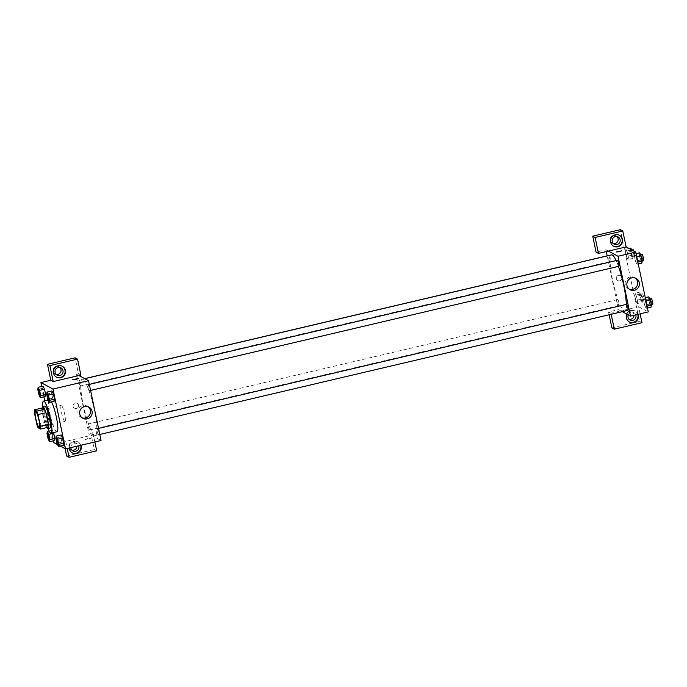 <?xml version="1.0" encoding="UTF-8"?>
<svg xmlns="http://www.w3.org/2000/svg" width="687" height="687" viewBox="0 0 687 687"><rect width="100%" height="100%" fill="white"/><g stroke="black" fill="none" stroke-linecap="round" stroke-linejoin="round"><path stroke-width="0.52" stroke-dasharray="3.44 2.58" d="M64.75 421.38A8.235 1.383 76.8 0 1 61.607 413.136A8.235 1.383 76.8 0 1 61.203 405.39A8.235 1.383 76.8 0 1 64.432 413.093A8.235 1.383 76.8 0 1 64.973 421.423A8.235 1.383 76.8 0 1 64.75 421.38M34.376 412.621L42.276 410.766L44.715 422.462L36.815 424.326M48.356 427.194L46.003 425.923L38.103 427.786M46.003 425.923A11.061 1.855 76.8 0 1 44.715 422.462M42.276 410.766A11.061 1.855 76.8 0 1 42.251 407.984M42.156 408.001A11.318 1.898 -103.2 0 0 43.092 416.399A11.318 1.898 -103.2 0 0 46.75 427.572M49.876 428.147A11.318 1.898 76.8 0 1 49.576 428.087A11.318 1.898 76.8 0 1 45.067 415.936A11.318 1.898 76.8 0 1 44.689 406.103M47.918 428.602A16.471 2.765 76.8 0 1 42.74 406.558M56.978 431.762A16.471 2.765 76.8 0 1 56.54 431.676A16.471 2.765 76.8 0 1 50.245 415.18A16.471 2.765 76.8 0 1 49.438 399.697A16.471 2.765 76.8 0 1 51.491 401.895M49 430.955L52.289 430.182L53.423 432.595L52.289 430.174L51.929 432.295L53.002 437.464L54.453 440.547L54.814 438.435M55.862 438.203L60.8 437.044L61.16 434.94L60.8 437.052L61.882 442.222L63.324 445.305L63.685 443.192M43.083 386.154L42.723 388.258L43.805 393.445L45.256 396.519L43.805 393.436L42.723 388.258L43.092 386.154L44.535 389.237M41.744 386.472L43.908 396.837M44.732 400.804L53.105 440.856M57.51 444.592L60.198 446.035M46.664 394.175L51.602 393.016L51.963 390.912L51.602 393.024L52.684 398.202L54.127 401.277L54.488 399.164M72.831 379.662L78.378 378.511M62.174 366.18A6.174 6.02 118.2 0 0 53.131 372.904A6.174 6.02 118.2 0 0 56.343 377.06M56.188 374.449A4.113 4.019 -61.8 0 1 53.509 368.533A4.113 4.019 -61.8 0 1 59.915 367.493M80.877 375.059L78.464 373.762L75.132 357.815M78.902 375.523L76.489 374.226L78.464 373.762M88.039 406.652A6.406 6.252 118.2 0 0 77.974 410.972A6.406 6.252 118.2 0 0 82.062 417.816M87.55 438.607L85.334 439.482L90.873 438.323L85.334 439.482L87.55 438.607M94.858 441.964L93.372 434.88L65.72 441.38L63.307 440.084L53.423 442.402M96.704 450.827L94.291 449.538L90.959 433.583L88.984 434.047L101.049 440.513M69.241 447.984A6.174 6.02 -61.8 0 1 80.963 445.236M65.72 441.38L67.197 448.465M80.654 445.305A6.174 6.02 118.2 0 0 71.276 442.428A6.174 6.02 118.2 0 0 72.169 452.827M70.855 447.606A4.113 4.019 -61.8 0 1 78.67 445.769M72.015 450.225A4.113 4.019 -61.8 0 1 69.335 444.309A4.113 4.019 -61.8 0 1 76.91 446.181M63.307 440.084L65.093 448.663M93.372 434.88L90.959 433.583M66.639 456.039L94.291 449.538M78.541 405.124A2.834 2.757 118.2 0 0 73.389 404.463A2.834 2.757 118.2 0 0 77.476 407.992A2.834 2.757 118.2 0 0 78.541 405.124A2.834 2.757 -61.8 0 1 74.488 408.258A2.834 2.757 -61.8 0 1 73.389 404.463A2.834 2.757 -61.8 0 1 78.541 405.124M76.489 374.226L88.984 434.047M80.353 385.974A3.091 0.515 76.8 0 1 79.177 382.874A3.091 0.515 76.8 0 1 79.022 379.971A3.091 0.515 76.8 0 1 80.233 382.857A3.091 0.515 76.8 0 1 80.439 385.982A3.091 0.515 76.8 0 1 80.353 385.974M89.55 429.993A3.091 0.515 76.8 0 1 88.374 426.902A3.091 0.515 76.8 0 1 88.219 423.999A3.091 0.515 76.8 0 1 89.43 426.885A3.091 0.515 76.8 0 1 89.636 430.01A3.091 0.515 76.8 0 1 89.55 429.993M89.233 390.731A3.091 0.515 76.8 0 1 88.048 387.631A3.091 0.515 76.8 0 1 87.902 384.729A3.091 0.515 76.8 0 1 89.112 387.614A3.091 0.515 76.8 0 1 89.31 390.74A3.091 0.515 76.8 0 1 89.233 390.731M98.43 434.751A3.091 0.515 76.8 0 1 97.253 431.659A3.091 0.515 76.8 0 1 97.099 428.757A3.091 0.515 76.8 0 1 98.31 431.642A3.091 0.515 76.8 0 1 98.507 434.768A3.091 0.515 76.8 0 1 98.43 434.751M94.6 435.283A28.82 4.843 76.8 0 1 83.582 406.412A28.82 4.843 76.8 0 1 82.174 379.318A28.82 4.843 76.8 0 1 93.484 406.266A28.82 4.843 76.8 0 1 95.364 435.429A28.82 4.843 76.8 0 1 94.6 435.283M626.312 304.384A28.82 4.843 76.8 0 1 624.809 310.996A28.82 4.843 76.8 0 1 624.045 310.859A28.82 4.843 76.8 0 1 613.027 281.988A28.82 4.843 76.8 0 1 611.619 254.886M616.119 260.588A28.82 4.843 76.8 0 1 618.446 266.384M626.544 304.332A3.091 0.515 -103.2 0 0 626.69 307.235A3.091 0.515 -103.2 0 0 627.875 310.326M608.605 255.598A3.091 0.515 76.8 0 1 609.755 258.776A3.091 0.515 76.8 0 1 609.884 261.558A3.091 0.515 76.8 0 1 609.798 261.541A3.091 0.515 76.8 0 1 608.622 258.449A3.091 0.515 76.8 0 1 608.467 255.547M618.996 305.569A3.091 0.515 76.8 0 1 617.819 302.478A3.091 0.515 76.8 0 1 617.665 299.575A3.091 0.515 76.8 0 1 618.875 302.46A3.091 0.515 76.8 0 1 619.081 305.586A3.091 0.515 76.8 0 1 618.996 305.569M618.678 266.298A3.091 0.515 76.8 0 1 617.493 263.207A3.091 0.515 76.8 0 1 617.347 260.304M640.104 313.822L638.627 306.737L620.842 310.91L618.429 309.622L607.196 255.847M606.303 251.571L605.934 249.802L596.058 252.12M611.181 314.285L610.966 313.238L620.842 310.91L622.267 311.675M608.347 251.09L605.934 249.802M619.674 280.828A2.834 2.757 118.2 0 0 620.438 275.59A2.834 2.757 118.2 0 0 616.668 276.784A2.834 2.757 118.2 0 0 619.674 280.828A2.834 2.757 -61.8 0 1 616.668 276.784A2.834 2.757 -61.8 0 1 621.847 278.441A2.834 2.757 -61.8 0 1 619.674 280.828M617.012 236.56A4.113 4.019 118.2 0 0 610.606 237.608A4.113 4.019 118.2 0 0 613.285 243.524M634.015 315.256A4.113 4.019 118.2 0 0 626.432 313.375A4.113 4.019 118.2 0 0 629.112 319.292M611.885 327.897L639.545 321.396L620.378 229.673M609.146 314.758L608.553 311.941L618.429 309.622M619.27 235.246A6.174 6.02 118.2 0 0 610.228 241.97A6.174 6.02 118.2 0 0 613.439 246.126M628.244 314.878A4.113 4.019 -61.8 0 1 635.767 314.844M637.759 314.371A6.174 6.02 118.2 0 0 628.373 311.494A6.174 6.02 118.2 0 0 629.275 321.902M626.87 314.148A6.174 6.02 -61.8 0 1 638.06 314.303M641.959 322.684L639.545 321.396M610.966 313.238L608.553 311.941M629 248.454L625.874 249.192L625.514 251.305L626.596 256.474L628.038 259.557L628.399 257.445L627.317 252.266L625.874 249.183M636.093 253.632L634.745 253.95L634.384 256.053L635.466 261.232L636.918 264.315L637.278 262.202L636.196 257.024L634.745 253.941L634.384 256.062M639.691 252.79L639.322 254.894L634.384 256.053L635.466 261.232L636.918 264.306L637.278 262.194M643.951 297.978L643.582 300.09L644.664 305.26L646.115 308.343L646.476 306.222L645.394 301.052L643.942 297.969L643.582 300.082L644.664 305.26L646.115 308.334L646.476 306.23L645.394 301.052L643.951 297.978L645.291 297.66M637.235 303.577L637.596 301.464L636.514 296.295L635.071 293.212L634.711 295.333L635.793 300.502L637.235 303.585L637.596 301.473L636.514 296.295L635.071 293.22L634.711 295.324L635.793 300.502L637.235 303.577L642.173 302.417L642.534 300.313L641.452 295.135L640.009 292.061L639.649 294.165L640.731 299.343L642.173 302.417M638.627 306.737L648.27 311.907M635.26 278.046A6.406 6.252 118.2 0 0 625.196 282.357A6.406 6.252 118.2 0 0 629.283 289.201M630.821 310.928L628.605 311.804L634.144 310.644L628.605 311.804L630.821 310.928M616.11 251.983L621.649 250.832M648.889 296.818L648.519 298.922L649.601 304.101L651.053 307.175M650.589 304.985A3.091 0.515 76.8 0 1 649.413 301.894A3.091 0.515 76.8 0 1 649.258 298.991A3.091 0.515 76.8 0 1 650.469 301.876A3.091 0.515 76.8 0 1 650.675 305.002A3.091 0.515 76.8 0 1 650.589 304.985M648.519 298.922L643.582 300.082M649.601 304.101L644.664 305.26M647.463 308.016L646.115 308.334M647.06 306.093L646.476 306.23M645.978 300.915L645.394 301.052M652.564 304.521A3.091 0.515 76.8 0 1 651.388 301.43A3.091 0.515 76.8 0 1 651.233 298.527M639.322 254.894L640.404 260.072L641.856 263.147M641.392 260.957A3.091 0.515 76.8 0 1 640.215 257.865A3.091 0.515 76.8 0 1 640.061 254.963A3.091 0.515 76.8 0 1 641.272 257.848A3.091 0.515 76.8 0 1 641.478 260.974A3.091 0.515 76.8 0 1 641.392 260.957M640.404 260.072L635.466 261.232M638.257 263.997L636.918 264.306M637.862 262.065L637.278 262.202L636.196 257.024L634.745 253.95M636.78 256.886L636.196 257.024M643.367 260.493A3.091 0.515 76.8 0 1 642.19 257.402A3.091 0.515 76.8 0 1 642.036 254.499M641.718 300.228A3.091 0.515 76.8 0 1 640.533 297.136A3.091 0.515 76.8 0 1 640.387 294.234A3.091 0.515 76.8 0 1 641.598 297.119A3.091 0.515 76.8 0 1 641.795 300.245A3.091 0.515 76.8 0 1 641.718 300.228M640.009 292.061L635.071 293.22M639.649 294.165L634.711 295.324M640.731 299.343L635.793 300.502M642.534 300.313L637.596 301.473M641.452 295.135L636.514 296.295M643.693 299.764A3.091 0.515 76.8 0 1 642.508 296.672A3.091 0.515 76.8 0 1 642.362 293.77A3.091 0.515 76.8 0 1 643.573 296.655A3.091 0.515 76.8 0 1 643.771 299.781A3.091 0.515 76.8 0 1 643.693 299.764M630.812 248.033L630.451 250.137L631.533 255.315L632.976 258.389L633.337 256.285L631.688 249.896M632.521 256.199A3.091 0.515 76.8 0 1 631.336 253.108A3.091 0.515 76.8 0 1 631.19 250.205A3.091 0.515 76.8 0 1 632.401 253.091A3.091 0.515 76.8 0 1 632.598 256.217A3.091 0.515 76.8 0 1 632.521 256.199M625.874 249.192L625.514 251.296L626.596 256.474L628.038 259.549L628.399 257.445L627.317 252.266L625.874 249.192M630.451 250.137L625.514 251.296M631.533 255.315L626.596 256.474M632.976 258.389L628.038 259.549M633.337 256.285L628.399 257.445M632.255 251.107L627.317 252.266M633.938 251.107A3.091 0.515 76.8 0 1 634.659 254.13A3.091 0.515 76.8 0 1 634.573 255.753A3.091 0.515 76.8 0 1 634.496 255.736A3.091 0.515 76.8 0 1 633.311 252.644A3.091 0.515 76.8 0 1 633.165 249.742M58.009 444.291A3.091 0.515 76.8 0 1 57.931 444.274A3.091 0.515 76.8 0 1 56.755 441.2A3.091 0.515 76.8 0 1 56.592 438.28M60.8 437.044L61.882 442.222L56.944 443.39M61.882 442.222L63.324 445.296M48.803 400.263A3.091 0.515 76.8 0 1 48.734 400.246A3.091 0.515 76.8 0 1 47.558 397.172A3.091 0.515 76.8 0 1 47.394 394.252M51.602 393.016L52.684 398.202L47.747 399.362M52.684 398.202L54.127 401.277M49.129 439.534A3.091 0.515 76.8 0 1 49.052 439.517A3.091 0.515 76.8 0 1 47.884 436.443A3.091 0.515 76.8 0 1 47.712 433.523M52.289 430.182L51.92 432.286L46.982 433.445M51.92 432.286L53.002 437.464L48.064 438.632M53.002 437.464L54.453 440.547M39.932 395.506A3.091 0.515 76.8 0 1 39.855 395.489A3.091 0.515 76.8 0 1 38.687 392.414A3.091 0.515 76.8 0 1 38.515 389.495M42.723 388.258L37.785 389.426M43.805 393.445L38.867 394.604M39.288 427.46L64.973 421.423M35.518 411.427L61.203 405.39M49.438 399.697L48.056 400.023M55.097 374.063L57.107 375.136M58.988 366.806L60.997 367.88M88.932 407.039L87.215 406.12M82.878 418.34L81.16 417.421M70.924 449.83L72.942 450.912M74.814 442.574L76.824 443.647M84.819 378.692L82.174 379.318M624.809 310.996L95.364 435.429M98.507 434.768L99.787 434.467M97.099 428.757L98.524 428.422M84.716 378.64L79.022 379.971M609.884 261.558L80.439 385.982M617.665 299.575L88.219 423.999M619.081 305.586L89.636 430.01M89.327 384.394L87.902 384.729M90.59 390.439L89.31 390.74M612.203 243.129L614.212 244.211M616.093 235.873L618.102 236.955M628.03 318.905L630.039 319.979M631.92 311.649L633.929 312.722M636.162 278.433L634.444 277.514M630.108 289.734L628.39 288.815M649.842 298.854L649.258 298.991M651.362 304.839L650.675 305.002M640.645 254.825L640.061 254.963M642.165 260.811L641.478 260.974M642.362 293.77L640.387 294.234M643.771 299.781L641.795 300.245M631.937 250.034L631.19 250.205M634.573 255.753L632.598 256.217"/><path stroke-width="1.03" d="M39.073 427.417A8.235 1.383 76.8 0 1 35.922 419.173A8.235 1.383 76.8 0 1 35.518 411.427A8.235 1.383 76.8 0 1 38.747 419.13A8.235 1.383 76.8 0 1 39.288 427.46A8.235 1.383 76.8 0 1 39.073 427.417M40.439 426.266L37.991 414.562A11.061 1.855 76.8 0 0 36.712 411.101L34.35 409.838A11.061 1.855 76.8 0 0 34.376 412.621L36.815 424.326A11.061 1.855 76.8 0 0 38.103 427.786L40.456 429.049A11.061 1.855 76.8 0 0 40.439 426.266L48.339 424.403L45.892 412.707L37.991 414.562M48.339 424.403A11.061 1.855 76.8 0 1 48.356 427.194L40.456 429.049M45.892 412.707A11.061 1.855 76.8 0 0 44.612 409.246L42.251 407.984L34.35 409.838M46.75 427.572A11.318 1.898 -103.2 0 0 47.892 428.611A11.318 1.898 -103.2 0 0 47.154 417.146A11.318 1.898 -103.2 0 0 42.714 406.567A11.318 1.898 -103.2 0 0 42.156 408.001M48.056 400.023L43.513 401.088A16.471 2.765 76.8 0 0 42.74 406.558L44.689 406.103A11.318 1.898 76.8 0 1 49.129 416.683A11.318 1.898 76.8 0 1 49.876 428.147L47.892 428.611M44.612 409.246L36.712 411.101M43.513 401.088A16.471 2.765 76.8 0 1 49.971 416.485A16.471 2.765 76.8 0 1 51.053 433.154A16.471 2.765 76.8 0 1 50.615 433.076A16.471 2.765 76.8 0 1 47.918 428.602M51.491 401.895A16.471 2.765 76.8 0 1 56.849 419.637A16.471 2.765 76.8 0 1 56.978 431.762L51.053 433.154M49.516 441.707L54.453 440.547L54.814 438.435L53.423 432.595L53.732 433.257L48.794 434.416L47.351 431.342L46.982 433.445L48.064 438.632L49.516 441.707L49.876 439.603L48.794 434.416M58.386 446.464L58.756 444.352L57.674 439.173L56.222 436.099L55.862 438.203L56.944 443.39L58.386 446.464L63.324 445.305L63.693 443.192L62.611 438.014L61.16 434.931M45.256 396.519L45.617 394.415L44.535 389.228L45.617 394.415L45.256 396.519L40.318 397.679L40.679 395.575L39.597 390.388L38.154 387.313L37.785 389.426L38.867 394.604L40.318 397.679M60.198 446.035L65.488 448.869L52.993 389.048L40.928 382.59L41.744 386.472M43.908 396.837L44.732 400.804M53.105 440.856L53.423 442.402L57.51 444.592M49.189 402.436L54.127 401.277L54.496 399.164L53.414 393.986L51.963 390.903L47.025 392.071L46.664 394.175L47.747 399.362L49.189 402.436L49.55 400.332L48.468 395.145L47.025 392.071M76.154 379.379L72.831 379.662L78.378 378.511L76.154 379.379M53.217 381.56L80.877 375.059L77.545 359.103L49.885 365.604L53.217 381.56L50.804 380.263L40.928 382.59M65.488 448.869L101.049 440.513L88.546 380.692L52.993 389.048M88.546 380.692L78.902 375.523M78.378 378.511L72.831 379.662M53.526 373.118A6.174 6.02 -61.8 0 1 62.371 366.283A6.174 6.02 -61.8 0 1 64.767 374.57A6.174 6.02 -61.8 0 1 53.526 373.118M56.343 377.06A6.174 6.02 118.2 0 0 64.363 374.355A6.174 6.02 118.2 0 0 62.174 366.18M58.223 367.519A4.113 4.019 -61.8 0 1 63.049 372.028A4.113 4.019 -61.8 0 1 57.107 375.136A4.113 4.019 -61.8 0 1 58.223 367.519M59.915 367.493A4.113 4.019 -61.8 0 1 56.188 374.449M49.885 365.604L47.472 364.316L50.804 380.263M77.545 359.103L75.132 357.815L47.472 364.316M84.613 406.481A6.406 6.252 -61.8 0 1 91.414 415.644A6.406 6.252 -61.8 0 1 79.692 411.891A6.406 6.252 -61.8 0 1 84.613 406.481M82.062 417.816A6.406 6.252 118.2 0 0 88.039 406.652M80.963 445.236A6.174 6.02 -61.8 0 1 72.367 452.939A6.174 6.02 -61.8 0 1 69.241 447.984M67.197 448.465L69.052 457.327L96.704 450.827L94.858 441.964M72.169 452.827A6.174 6.02 118.2 0 0 80.654 445.305M78.67 445.769A4.113 4.019 -61.8 0 1 72.942 450.912A4.113 4.019 -61.8 0 1 70.855 447.606M76.91 446.181A4.113 4.019 -61.8 0 1 72.015 450.225M65.093 448.663L66.639 456.039L69.052 457.327M84.819 378.692L611.619 254.886A28.82 4.843 76.8 0 1 616.119 260.588M618.446 266.384A28.82 4.843 76.8 0 1 626.312 304.384M627.875 310.326A3.091 0.515 -103.2 0 0 627.952 310.344A3.091 0.515 -103.2 0 0 627.806 307.441A3.091 0.515 -103.2 0 0 626.621 304.341A3.091 0.515 -103.2 0 0 626.544 304.332L98.524 428.422M84.716 378.64L608.467 255.547A3.091 0.515 76.8 0 1 608.605 255.598M89.327 384.394L617.347 260.304A3.091 0.515 76.8 0 1 618.558 263.19A3.091 0.515 76.8 0 1 618.755 266.316A3.091 0.515 76.8 0 1 618.678 266.298M607.196 255.847L606.303 251.571M622.267 311.675L630.494 316.08L617.991 256.268L608.347 251.09L598.471 253.417L595.14 237.462L622.791 230.961L626.123 246.916L608.347 251.09M613.285 243.524A4.113 4.019 118.2 0 0 617.012 236.56M629.112 319.292A4.113 4.019 118.2 0 0 634.015 315.256M598.471 253.417L596.058 252.12L592.726 236.173L620.378 229.673L622.791 230.961M611.181 314.285L614.298 329.185L611.885 327.897L609.146 314.758M616.986 244.572A4.113 4.019 -61.8 0 1 612.16 240.064A4.113 4.019 -61.8 0 1 618.102 236.955A4.113 4.019 -61.8 0 1 616.986 244.572M613.439 246.126A6.174 6.02 118.2 0 0 621.46 243.43A6.174 6.02 118.2 0 0 619.27 235.246M610.631 242.193A6.174 6.02 -61.8 0 1 619.476 235.358A6.174 6.02 -61.8 0 1 621.864 243.645A6.174 6.02 -61.8 0 1 610.631 242.193M635.767 314.844A4.113 4.019 -61.8 0 1 630.039 319.979A4.113 4.019 -61.8 0 1 628.244 314.878M629.275 321.902A6.174 6.02 118.2 0 0 637.759 314.371M638.06 314.303A6.174 6.02 -61.8 0 1 629.472 322.014A6.174 6.02 -61.8 0 1 626.87 314.148M614.298 329.185L641.959 322.684L640.104 313.822M595.14 237.462L592.726 236.173M630.494 316.08L648.27 311.907L635.776 252.086L626.123 246.916M631.834 277.874A6.406 6.252 -61.8 0 1 638.644 287.037A6.406 6.252 -61.8 0 1 626.913 283.284A6.406 6.252 -61.8 0 1 631.834 277.874M635.776 252.086L617.991 256.268M629.283 289.201A6.406 6.252 118.2 0 0 635.26 278.046M619.434 251.708L616.11 251.983L621.649 250.832L619.434 251.708M621.649 250.832L616.11 251.992M647.463 308.016L651.053 307.175L651.413 305.071L650.331 299.893L648.889 296.818L645.291 297.66M651.413 305.071L647.06 306.093M650.331 299.893L645.978 300.915M649.842 298.854L651.233 298.527A3.091 0.515 76.8 0 1 652.452 301.413A3.091 0.515 76.8 0 1 652.65 304.539A3.091 0.515 76.8 0 1 652.564 304.521M638.257 263.997L641.856 263.147L642.216 261.043L641.134 255.865L639.691 252.79L636.093 253.632M642.216 261.043L637.862 262.065M641.134 255.865L636.78 256.886M640.645 254.825L642.036 254.499A3.091 0.515 76.8 0 1 643.247 257.385A3.091 0.515 76.8 0 1 643.453 260.51A3.091 0.515 76.8 0 1 643.367 260.493M631.688 249.896L630.812 248.033L629 248.454M631.937 250.034L633.165 249.742A3.091 0.515 76.8 0 1 633.938 251.107M56.6 438.272L56.583 438.28A3.091 0.515 76.8 0 1 56.6 438.272A3.091 0.515 76.8 0 1 57.811 441.166A3.091 0.515 76.8 0 1 58.009 444.283A3.091 0.515 76.8 0 1 58.009 444.291A3.091 0.515 76.8 0 1 57.914 444.274A3.091 0.515 76.8 0 1 56.738 441.183A3.091 0.515 76.8 0 1 56.583 438.28A3.091 0.515 76.8 0 1 57.794 441.166A3.091 0.515 76.8 0 1 58 444.291L58 444.291M58.756 444.352L63.693 443.192L62.611 438.014L61.16 434.94L56.222 436.099M62.611 438.014L57.674 439.173M47.403 394.252L47.386 394.252A3.091 0.515 76.8 0 1 47.403 394.252A3.091 0.515 76.8 0 1 48.614 397.138A3.091 0.515 76.8 0 1 48.811 400.263A3.091 0.515 76.8 0 1 48.803 400.263A3.091 0.515 76.8 0 1 48.717 400.246A3.091 0.515 76.8 0 1 47.54 397.155A3.091 0.515 76.8 0 1 47.386 394.252A3.091 0.515 76.8 0 1 48.597 397.138A3.091 0.515 76.8 0 1 48.803 400.263L48.803 400.263M48.468 395.145L53.414 393.986L54.496 399.164L49.55 400.332M53.414 393.986L51.963 390.912M47.721 433.514L47.712 433.523A3.091 0.515 76.8 0 1 47.721 433.514A3.091 0.515 76.8 0 1 48.932 436.408A3.091 0.515 76.8 0 1 49.138 439.525A3.091 0.515 76.8 0 1 49.129 439.534A3.091 0.515 76.8 0 1 49.043 439.517A3.091 0.515 76.8 0 1 47.858 436.425A3.091 0.515 76.8 0 1 47.712 433.523A3.091 0.515 76.8 0 1 48.923 436.408A3.091 0.515 76.8 0 1 49.12 439.534L49.138 439.525M49 430.955L47.351 431.342M53.732 433.257L54.814 438.435L49.876 439.603M38.524 389.495L38.506 389.495A3.091 0.515 76.8 0 1 38.524 389.495A3.091 0.515 76.8 0 1 39.734 392.38A3.091 0.515 76.8 0 1 39.94 395.506A3.091 0.515 76.8 0 1 39.932 395.506A3.091 0.515 76.8 0 1 39.837 395.489A3.091 0.515 76.8 0 1 38.661 392.397A3.091 0.515 76.8 0 1 38.506 389.495A3.091 0.515 76.8 0 1 39.726 392.38A3.091 0.515 76.8 0 1 39.923 395.506L39.923 395.506M39.597 390.388L44.535 389.228L43.092 386.154L38.154 387.313M45.617 394.415L40.679 395.575M99.787 434.467L627.952 310.344M618.755 266.316L90.59 390.439M652.65 304.539L651.362 304.839M643.453 260.51L642.165 260.811"/></g></svg>
